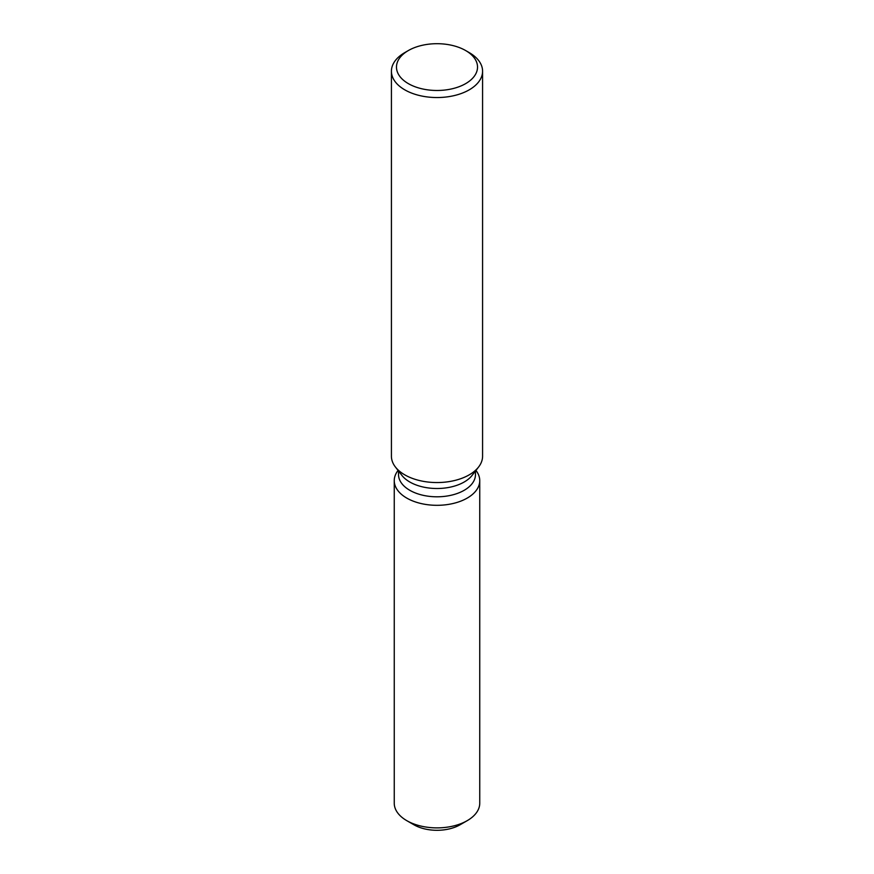 <?xml version="1.0" encoding="UTF-8"?>
<svg xmlns="http://www.w3.org/2000/svg" width="874" height="874" viewBox="0 0 874 874"><rect width="100%" height="100%" fill="white"/><g stroke="black" fill="none" stroke-linecap="round" stroke-linejoin="round"><path stroke-width="1.31" d="M479.75 480.634A42.75 24.68 180 0 1 467.229 498.082A42.75 24.68 180 0 0 476.024 470.562L476.024 470.562A42.75 24.68 180 0 1 479.75 480.634L479.75 803.195A42.75 24.68 180 0 1 467.229 820.653L460.063 824.783A32.622 18.835 180 0 1 410.846 822.718M475.467 471.031L475.467 474.593A38.467 22.211 180 0 1 464.203 490.292A38.467 22.211 180 0 1 422.273 495.11A38.467 22.211 180 0 1 398.533 474.593L398.533 471.031M467.229 498.082A42.75 24.68 180 0 1 412.757 500.966A42.75 24.68 180 0 1 397.976 470.562A42.75 24.68 180 0 0 394.25 480.634A42.75 24.68 180 0 0 420.645 503.435A42.75 24.68 180 0 0 467.229 498.082M465.656 50.55L469.229 52.615A45.579 26.318 180 0 1 482.579 71.231L482.579 456.239A45.579 26.318 180 0 1 478.613 466.978L472.124 475.358A38.467 22.211 180 0 1 464.203 482A38.467 22.211 180 0 1 401.876 475.358L395.387 466.978A45.579 26.318 180 0 1 391.421 456.239L391.421 71.231A45.579 26.318 180 0 1 404.771 52.615L408.344 50.55A40.521 23.39 180 0 1 465.656 50.55A40.521 23.39 180 0 1 465.656 83.631A40.521 23.39 180 0 1 408.355 83.631A40.521 23.39 180 0 1 408.344 50.55L404.771 52.615M478.613 466.978A45.579 26.318 180 0 1 469.229 474.844A45.579 26.318 180 0 1 395.387 466.978M482.579 71.231A45.579 26.318 180 0 1 469.229 89.836A45.579 26.318 180 0 1 419.553 95.539A45.579 26.318 180 0 1 391.421 71.231M406.771 820.653L413.937 824.783A32.622 18.835 180 0 0 460.063 824.783L467.229 820.653A42.75 24.68 180 0 1 406.771 820.653A42.75 24.68 180 0 1 394.25 803.195L394.25 480.634"/></g></svg>
